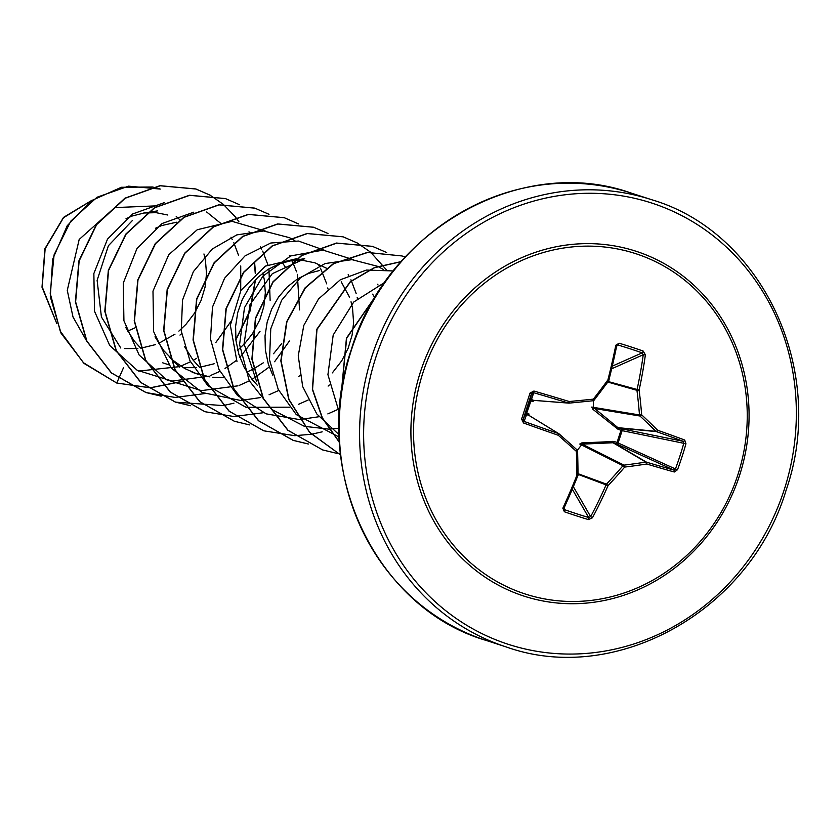 <?xml version="1.0" encoding="UTF-8"?>
<svg xmlns="http://www.w3.org/2000/svg" width="840" height="840" viewBox="0 0 840 840"><rect width="100%" height="100%" fill="white"/><g stroke="black" fill="none" stroke-linecap="round" stroke-linejoin="round"><path stroke-width="1.26" d="M577.847 475.671A233.552 69.458 108 0 1 564.029 507.99L564.784 509.754L564.385 511.76L562.852 508.211A235.127 69.92 -72 0 0 576.839 475.493A234.623 63.021 -95.3 0 0 576.376 451.374A234.623 15.026 -139.3 0 0 558.275 435.267L559.073 433.892A1.565 1.565 0 0 0 558.873 433.734A1.565 1.46 -58.5 0 1 559.073 433.892L577.059 449.883A233.058 14.921 40.7 0 0 559.104 433.913M558.653 433.629L528.749 415.286L558.59 433.598L558.275 435.267A235.127 18.963 -160.1 0 1 523.53 422.993L521.598 419.055A235.127 0.819 -72 0 1 525.819 406.077A235.127 0.819 -72 0 1 530.04 393.089L531.5 393.656A233.562 0.819 108 0 0 527.299 406.56A233.562 0.819 108 0 0 523.11 419.454L524.076 421.407A233.552 18.837 19.9 0 0 558.59 433.598A1.565 1.46 -58.5 0 1 558.873 433.734L529.043 415.443M564.175 507.854L564.784 509.754A233.562 82.698 26.9 0 0 576.807 513.817A233.562 82.698 26.9 0 0 588.662 517.503L590.646 516.631A233.552 107.121 -72 0 0 606.175 484.68A1.565 1.397 -69.8 0 1 606.47 484.144A233.058 100.18 -47 0 0 622.997 465.696L579.758 444.045L581.805 442.901L614.176 441.483L617.033 442.491L616.581 443.919L613.022 442.754L582.13 444.14L577.385 450.261M593.502 400.638L593.271 407.327L591.78 407.054L592.767 409.195L618.114 429.366L621.023 430.217L621.495 428.799L683.214 441.315L683.823 443.153A233.562 164.577 -72 0 1 675.444 468.951L617.033 442.491L621.023 430.217L622.115 430.647L618.167 442.796A1.565 1.113 -65.5 0 1 616.581 443.919L673.869 470.085L675.444 468.951L677.523 469.718L674.321 471.996A235.127 18.963 -160.1 0 1 646.716 464.006A234.623 52.857 178.8 0 1 624.698 467.072A234.623 100.863 133 0 1 608.055 485.636A235.127 107.835 108 0 1 592.421 517.808L588.409 519.572A235.127 83.255 -153.1 0 1 576.481 515.855A235.127 83.255 -153.1 0 1 564.385 511.76M533.883 400.397A1.565 0.966 -97.6 0 0 533.159 401.552L530.082 400.669L526.092 412.955L529.095 414.046A1.565 0.966 133.6 0 0 529 415.401M635.68 253.649A178.92 165.532 -72 0 1 737.825 474.957A178.92 165.532 -72 0 1 525.105 593.964A178.92 165.532 -72 0 1 422.951 372.656A178.92 165.532 -72 0 1 635.68 253.649M530.04 393.089L533.914 391.041A235.127 18.963 16.1 0 1 569.236 401.531A234.623 15.026 -4.7 0 0 593.345 399.147A234.623 63.021 -48.7 0 0 607.908 379.901A235.127 69.92 -72 0 0 615.815 345.219L619.143 343.235A235.127 83.255 9.1 0 1 631.333 347.046A235.127 83.255 9.1 0 1 643.167 351.046L645.383 354.827L643.251 354.732L642.149 352.863A233.562 82.698 -170.9 0 0 618.282 345.104L616.634 346.091A233.552 69.458 108 0 1 608.822 380.352M684.705 440.034A1.565 1.082 -69.5 0 1 683.214 441.315A233.552 18.837 -163.9 0 0 656.365 431.613A1.565 1.439 -84.5 0 1 655.872 431.33A233.058 52.511 -142.8 0 0 639.965 416.01A1.565 0.64 -46.9 0 0 641.666 414.844A234.623 52.857 37.2 0 1 657.678 430.269A235.127 18.963 16.1 0 1 684.705 440.034L685.954 443.751A235.127 165.679 108 0 1 677.523 469.718M124.425 348.569L137.876 348.537M140.805 348.201L155.327 344.652M158.634 343.392L175.004 334.173M178.889 331.107L186.029 324.261L194.628 313.036L201.033 300.542L205.034 287.269L206.514 273.735L205.453 260.474L203.952 253.964M162.75 362.828L168.661 364.749M183.267 367.679L196.686 367.657M199.647 367.311L214.158 363.772M237.72 350.217L244.86 343.381L252.273 333.984M252.588 333.512L259.865 319.662L263.865 306.38L265.346 292.845L264.285 279.584L262.784 273.084M192.16 372.382L209.947 376.929M212.678 377.244L223.251 377.433M246.887 372.068L253.292 369.086M253.502 368.97L263.256 362.849M273.546 353.724L281.694 343.539M285.768 267.74L282.408 262.741M332.346 372.887L341.712 360.832L348.117 348.338L352.118 335.055L353.567 322.959M353.577 322.403L352.538 308.259L351.036 301.76M349.577 297.276L341.24 281.852M326.435 268.202L314.906 262.826L303.198 260.453L290.252 260.925L279.216 263.823L267.928 269.451L257.743 277.463L249.091 287.564L242.329 299.387L237.762 312.48L235.599 326.351L235.956 340.483L238.865 354.344L244.23 367.416L251.895 379.197L257.512 385.487M374.808 297.769L374.02 296.415M373.905 296.216L372.614 294.179M167.822 215.03L156.114 212.667L144.06 213.003L132.132 216.027L126.011 218.715M176.474 222.222L161.553 225.593L155.421 228.281M125.58 327.243L134.221 340.967L140.438 347.844M155.001 336.808L163.643 350.522L173.345 360.581L184.748 368.54L197.442 374.094M184.411 346.364L193.064 360.077L199.259 366.944M296.583 258.699L265.346 266.123L240.933 290.388L230.328 325.248L236.996 361.662M319.673 270.48L308.637 273.378L297.35 279.006L287.165 287.018L278.512 297.129L271.75 308.942L267.183 322.035L265.02 335.916L265.377 350.049L268.275 363.909L272.675 375.039M631.155 193.064C522.522 154.151 387.671 228.06 351.33 349.524C309.498 469.108 375.165 607.971 485.835 640.322A235.137 217.549 108 0 1 351.593 349.461A235.137 217.549 108 0 1 631.155 193.064L651.525 199.678A235.137 217.549 -72 0 0 371.963 356.087A235.137 217.549 -72 0 0 506.205 646.937C614.838 685.85 749.69 611.94 786.03 490.476C827.851 370.892 762.185 232.029 651.525 199.678M485.835 640.322L506.205 646.937M127.617 331.128L135.314 327.716M86.52 340.767L73.007 316.985L67.273 290.346L79.191 239.453L114.786 207.596L157.678 205.8M176.211 216.416L179.865 219.807M123.533 367.668L116.749 383.04L83.402 362.702L60.26 331.17L50.211 293.307L54.107 254.783L70.728 221.183L97.01 197.253L128.541 186.155L160.262 189.073L152.838 187.058M181.608 333.617L179.981 335.087M56.637 323.148L42.189 286.892L45.14 248.808L63.504 217.728L91.749 200.434M184.023 381.108L150.381 387.849L116.749 383.04L84.042 363.426L61.079 333.249L50.305 296.814L52.657 259.245L67.221 225.708L91.413 200.666L121.359 187.278L152.523 186.995M56.847 323.715L42 287.207L44.898 248.734L63.504 217.403L92.106 200.183M256.651 381.717L244.062 343.875L250.016 304.594L272.318 273.693L304.7 258.699M120.792 348.022L101.42 317.006L97.114 280.329L108.402 245.71L132.269 220.658M138.673 371.081L179.287 366.671M180.758 366.125L190.659 361.704M193.242 360.308L196.581 358.334M215.786 342.594L230.58 321.888M240.723 290.745L240.734 265.965M238.487 255.213L233.835 242.718M232.25 239.537L230.969 237.216M220.406 223.072L206.64 211.984M164.378 202.619L132.657 213.969L107.52 239.085L93.86 273.546L94.511 311.241L109.725 345.481L137.109 370.209L172.074 381.077L208.677 376.226M210.178 375.68L220.08 371.259M225.026 368.487L236.439 360.392M239.873 357.42L260.001 331.433M270.133 300.332L268.926 268.832M267.897 264.768L262.689 251.108M261.681 249.113L260.379 246.771M249.816 232.638L248.997 231.788M193.788 212.173L162.078 223.524L136.941 248.63L123.281 283.07L123.921 320.754L139.115 354.995L166.467 379.733L201.422 390.621L238.014 385.822M239.589 385.245L249.512 380.804M252.073 379.418L269.294 366.975M274.606 361.736L289.411 341.008M299.544 309.907L297.318 274.323M296.583 271.856L292.11 260.663M289.758 256.263L289.349 255.549M265.472 231.105L232.06 221.34L197.264 229.73L168.777 254.678L152.985 291.113L153.636 331.611L171.024 367.868L201.999 392.469L240.545 400.449M240.734 400.439L260.148 397.625M269.052 394.779L278.744 390.464M298.704 376.53L299.88 375.438M327.978 288.96L327.757 287.942M326.729 283.878L320.502 268.212M319.221 265.892L318.769 265.125M294.893 240.66L289.653 237.773M289.464 237.678L263.676 230.979L236.796 234.896L212.299 248.997L193.368 271.645L182.511 300.132L181.262 331.055L189.956 360.717L207.753 385.55M208.226 386.012L246.047 407.316L289.569 407.18M298.431 404.355L308.154 400.019M328.125 386.085L329.301 385.004M357.399 298.515L357.179 297.507M356.149 293.444L350.942 279.783M348.631 275.447L348.18 274.68M324.314 250.215L298.494 241.048L270.784 243.012L244.965 255.948L224.595 278.24L212.499 307.083L210.472 338.846L218.999 369.485L237.184 395.115M237.647 395.577L266.112 413.847L299.376 419.57M299.565 419.559L318.99 416.735M327.842 413.91L337.575 409.574M378.053 285.002L377.601 284.225M353.724 259.781L323.064 250.131L290.703 255.927L262.741 276.266L244.503 307.629L239.578 344.579L249.197 380.646L272.002 409.553L304.3 426.279M304.531 426.342L328.797 429.125M328.986 429.125L338.993 428.221M383.145 269.336L377.916 266.448M377.717 266.353L351.929 259.654L325.048 263.571L300.542 277.673L281.61 300.321L270.764 328.818L269.514 359.741L278.219 389.403L296.016 414.236M296.478 414.697L339.192 437.105M393.33 270.953L366.419 270.06L340.337 279.783L318.507 298.998L303.807 325.406L298.242 355.824L302.694 386.6L316.827 413.994L339.108 434.742M384.815 282.366L353.703 302.043L333.197 335.024L327.925 374.671L339.402 413.038M526.292 414.435L533.757 392.742M235.893 339.854L250.1 310.947L255.518 279.709M255.486 273.053L254.698 263.508M210.178 195.184L196.025 189.032L160.22 185.777L125.223 198.23L96.663 224.595L79.149 260.957L75.632 301.854L86.93 341.177L111.594 373.002L146.171 392.595L175.151 397.435L204.53 393.614M239.589 204.74L225.488 198.608L189.672 195.332L154.675 207.774L126.095 234.129L108.57 270.491L105.052 311.409L116.351 350.721L141.015 382.568L175.591 402.161L223.115 405.594M223.262 405.573L233.951 403.169M269.01 214.294L254.856 208.152L219.051 204.887L184.065 217.34L155.495 243.716L137.981 280.067L134.463 320.964L145.761 360.286L170.425 392.112L204.992 411.716L233.982 416.546L263.361 412.724M298.536 223.923L284.319 217.728L248.504 214.441L213.507 226.895L184.926 253.25L167.402 289.611L163.884 330.53L175.182 369.852L199.857 401.688L234.434 421.281L249.501 424.893M327.968 233.478L313.698 227.273L277.893 224.007L242.897 236.46L214.337 262.826L196.822 299.177L193.305 340.084L204.593 379.397L229.257 411.233L263.823 430.826L294.651 435.677M294.788 435.677L311.367 434.269M311.514 434.249L322.203 431.844M386.274 269.661L370.65 252.221M370.545 252.126L357.368 243.033M357.252 242.97L343.151 236.838L307.335 233.562L272.339 246.005L243.758 272.37L226.233 308.731L222.716 349.65L234.014 388.973L258.699 420.808L293.276 440.401L308.332 444.014M386.683 252.536L372.54 246.393L336.725 243.128L301.739 255.57L273.168 281.935L255.654 318.286L252.137 359.195L263.424 398.506L288.089 430.343L322.655 449.935L337.628 453.548M337.754 453.569L340.452 453.957M405.195 257.072L401.982 255.959L367.584 252.504L333.732 263.623L305.435 287.805L286.933 321.741L281.064 360.738L288.929 399.368L309.645 432.285L340.557 454.944L309.572 432.39L288.76 399.483L280.822 360.832L286.639 321.794L305.119 287.805L333.428 263.571L367.311 252.43L401.982 255.959M401.016 261.713L374.567 267.697L350.385 281.841L316.985 329.438L312.564 389.308L322.371 417.837L339.455 442.27M377.612 293.213L346.679 338.226L341.177 394.264M116.749 383.04L150.318 387.765L183.887 380.993M235.851 339.476L249.858 310.873L255.266 279.972M255.245 273.252L254.363 262.752M238.98 221.844L235.567 217.14M235.473 217.014L223.429 204.446M223.325 204.351L210.168 195.227M210.053 195.163L195.783 188.958L159.968 185.692L124.982 198.156L96.422 224.522L78.908 260.873L75.39 301.781L86.688 341.093L111.353 372.918L145.918 392.522L161.144 396.165M225.362 198.566L189.43 195.248L154.434 207.69L125.853 234.055L108.329 270.417L104.801 311.325L116.099 350.647L140.774 382.483L175.35 402.087L190.543 405.72M254.741 208.11L218.809 204.813L183.823 217.266L155.253 243.632L137.739 279.983L134.221 320.891L145.509 360.203L170.184 392.038L204.866 411.673M284.193 217.686L248.262 214.368L213.266 226.81L184.684 253.176L167.16 289.538L163.643 330.445L174.941 369.768L199.616 401.604L234.318 421.239M313.572 227.231L277.641 223.923L242.655 236.376L214.095 262.741L196.571 299.103L193.053 340.001L204.341 379.312L229.016 411.149L263.697 430.784M343.024 236.796L307.094 233.478L272.087 245.931L243.516 272.296L225.992 308.658L222.474 349.566L233.772 388.889L258.447 420.725L293.034 440.318L308.217 443.951M372.414 246.351L336.483 243.044L301.497 255.497L272.927 281.852L255.413 318.213L251.885 359.111L263.172 398.423L287.837 430.259L322.655 449.935M401.111 261.618L374.556 267.529L350.28 281.652L316.743 329.364L312.365 389.424L322.256 418.016L339.465 442.459M377.99 292.604L346.437 338.153L341.072 395.073M592.767 409.195L593.754 408.377L639.965 416.01A1.565 1.407 -80.6 0 1 639.481 414.96L593.271 407.327L617.925 427.655L621.495 428.799A1.565 1.113 -78.5 0 1 622.115 430.647L685.954 443.751M528.255 413.564A1.565 1.05 105.7 0 0 528.749 415.286L526.586 414.677A1.565 1.565 20.5 0 1 525.63 412.724L529.578 400.575A1.565 1.565 -164.5 0 1 531.5 399.556A1.565 1.05 -69.7 0 0 530.082 400.669L531.5 393.656L533.421 392.637L531.5 399.556L533.6 400.344L568.575 403.084M532.192 401.447A1.565 1.05 -69.7 0 1 533.6 400.344L568.512 403.064L569.236 401.531L569.069 403.127A1.565 1.46 -85.5 0 1 568.512 403.064A233.552 18.837 -163.9 0 0 533.421 392.637L533.914 391.041M577.111 449.925A1.565 1.48 -60.1 0 1 577.542 450.923L576.376 451.374L577.091 449.904A1.565 1.565 0 0 1 577.605 451.017L578.067 475.031L576.839 475.493L577.952 475.619A1.565 1.565 0 0 0 578.067 475.031L578.004 474.894A233.058 62.601 84.7 0 0 577.553 451.101M577.994 475.167A1.565 1.502 -68.7 0 1 577.92 475.493L564.029 508.179A1.565 0.546 -155.4 0 1 562.852 508.211M622.997 465.696A1.565 1.407 -63.4 0 1 624.005 465.129A1.565 0.64 82.9 0 1 624.698 467.072L622.997 465.696M581.805 442.901L582.13 444.14L624.005 465.129A233.058 52.511 -1.2 0 0 645.876 462.094A1.565 1.439 -59.5 0 1 646.443 462.147A1.565 0.892 106.7 0 1 646.716 464.006A1.565 0.788 81.2 0 0 645.876 462.094L613.022 442.754L612.906 441.284M645.383 354.827A235.127 107.835 108 0 1 639.114 390.044L636.951 390.317A1.565 1.397 -74.2 0 1 637.035 389.718A233.552 107.121 -72 0 0 643.251 354.732L611.751 368.75M533.925 400.386L568.817 403.127A1.565 1.565 0 0 0 569.09 403.127L593.05 400.754L593.345 399.147L594.132 400.155L608.622 381.003L607.908 379.901L608.779 380.541A1.565 1.502 -75.3 0 1 608.643 380.846M569.111 403.116A233.058 14.921 175.3 0 0 593.019 400.754A1.565 1.565 0 0 0 594.132 400.155L594.027 400.187A1.565 1.48 -83.9 0 1 593.093 400.743M614.176 441.483L613.736 442.901L646.443 462.147A233.552 18.837 19.9 0 0 673.869 470.085A1.565 1.082 105.5 0 1 674.321 471.996M618.114 429.366L618.587 427.959L656.365 431.613A1.565 0.892 -70.7 0 0 657.678 430.269A1.565 0.788 -45.2 0 1 655.872 431.33L617.925 427.655L616.97 428.778M523.53 422.993L526.586 414.677A1.565 1.05 105.7 0 1 526.092 412.955L523.11 419.454L521.598 419.055M564.029 507.99A1.565 0.546 -155.4 0 1 564.029 508.179L563.966 508.935M572.345 489.279L588.662 517.503A1.565 0.672 106.6 0 1 588.409 519.572M573.395 486.78L590.646 516.631L592.421 517.808M578.067 474.348L608.055 485.636L606.47 484.144L578.057 473.707M615.815 345.219A1.565 0.546 11.4 0 1 616.749 345.933L608.874 380.457A1.565 1.565 0 0 1 608.622 381.003L608.486 381.066A233.058 62.601 131.3 0 1 594.132 400.05M617.148 345.282L616.749 345.933A1.565 0.546 11.4 0 1 616.634 346.091M619.143 343.235L616.675 346.28M643.167 351.046A1.565 0.672 109.4 0 1 642.149 352.863L612.371 366.104M607.835 382.064L636.951 390.317A233.058 100.18 -97 0 1 639.481 414.96L641.666 414.844A234.623 100.863 83 0 0 639.114 390.044L608.223 381.549M523.971 596.106A181.303 167.748 -72 0 1 420.462 371.837A181.303 167.748 -72 0 1 636.017 251.244A181.303 167.748 -72 0 1 739.525 475.514A181.303 167.748 -72 0 1 523.971 596.106M651.683 203.028A231.998 214.652 -72 0 1 784.13 490.004A231.998 214.652 -72 0 1 508.305 644.322A231.998 214.652 -72 0 1 375.848 357.346A231.998 214.652 -72 0 1 651.683 203.028M304.7 258.657L294.83 260.201M294.389 260.274L290.252 260.925M199.269 366.954L198.681 366.377M179.624 367.132L169.26 356.811M157.616 210.872L147.746 212.415M147.294 212.489L143.167 213.129"/></g></svg>
